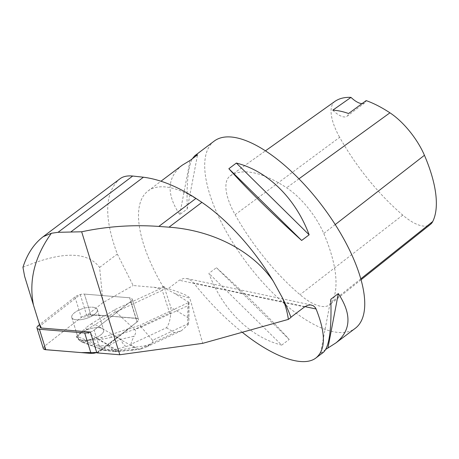 <?xml version="1.0" encoding="UTF-8"?>
<svg xmlns="http://www.w3.org/2000/svg" width="459" height="459" viewBox="0 0 459 459"><rect width="100%" height="100%" fill="white"/><g stroke="black" fill="none" stroke-linecap="round" stroke-linejoin="round"><path stroke-width="0.34" stroke-dasharray="2.29 1.72" d="M71.765 317.416A13.363 5.221 162.8 0 1 83.09 308.511A13.363 5.221 162.8 0 1 97.308 309.567A13.363 5.221 162.8 0 1 86.097 318.512A13.363 5.221 162.8 0 1 71.788 317.485A13.363 5.221 162.8 0 1 71.765 317.416M90.383 332.046A6.977 2.725 -17.2 0 0 94.135 330.09L130.677 301.511A6.977 2.725 -17.2 0 0 132.117 299.021A6.977 2.725 -17.2 0 0 129.673 297.793L84.399 294.093A6.977 2.725 -17.2 0 0 74.96 296.967L39.537 324.662M137.023 321.966L100.481 350.538A6.977 2.725 162.8 0 1 96.723 352.495L119.919 335.334L136.639 322.264L137.453 318.546L96.356 315L81.295 317.421A6.977 2.725 162.8 0 1 90.744 314.541L136.013 318.242A6.977 2.725 162.8 0 1 138.463 319.47A6.977 2.725 162.8 0 1 137.023 321.966A6.977 2.725 -17.2 0 0 138.463 319.47A6.977 2.725 -17.2 0 0 136.013 318.242L104.411 315.66L104.526 316.044L114.601 309.727L161.895 288.034L161.637 287.38L163.438 286.542C163.404 288.631 163.008 289.899 162.239 290.346L169.669 313.049L134.539 329.413C136.151 330.968 136.025 333.223 134.166 336.172L120.929 339.287C116.121 341.381 112.283 343.435 109.408 345.443L108.232 345.943L100.619 345.747L76.728 336.327L76.286 336.86L79.522 340.607L82.144 342.144L83.624 341.278L101.668 337.382A38.091 14.883 -17.2 0 0 110.579 334.806L111.376 337.376L140.815 327.296L140.144 325.127L128.503 329.103L128.382 328.719L137.023 321.966L130.677 301.511L137.023 321.966M43.318 348.484A6.977 2.725 162.8 0 1 44.758 345.988L81.3 317.416L44.643 346.08M78.11 337.864A13.363 5.221 162.8 0 1 89.436 328.96A13.363 5.221 162.8 0 1 103.654 330.015A13.363 5.221 162.8 0 1 92.437 338.96A13.363 5.221 162.8 0 1 78.128 337.933A13.363 5.221 162.8 0 1 78.11 337.864M137.734 348.966L117.974 351.141A10.259 0.39 -92.2 0 1 117.877 351.623A10.259 0.39 -92.2 0 1 117.647 350.406L134.298 347.348L149.146 345.202L144.648 347.796L140.661 349.069L137.734 348.966L131.199 345.03L130.953 344.29L166.451 327.76C168.734 324.829 170.14 320.296 170.673 314.163L170.868 307.352L164.121 286.726L164.552 286.99L163.565 287.535L161.637 287.38M120.229 178.608C104.56 191.793 103.591 216.941 117.315 254.051L133.144 285.521L161.895 288.034M163.565 287.535A117.211 47.3 53 0 1 147.97 191.024A117.211 47.3 53 0 1 220.452 217.027A117.211 47.3 53 0 1 290.817 317.301M104.526 316.044L90.859 314.931A6.977 2.725 -17.2 0 0 86.699 315.379L103.074 302.573L133.144 285.521M149.146 345.202C152.359 343.068 153.495 341.427 152.554 340.274L187.685 323.911L187.783 305.74L188.97 302.389L140.144 325.127M188.97 302.389L175.051 293.685L164.913 288.269L168.195 288.631C181.781 292.888 188.993 296.089 189.837 298.23L202.717 343.338M96.843 352.879A6.977 2.725 -17.2 0 0 100.601 350.923L128.503 329.103M129.673 297.793L136.013 318.242L129.673 297.782L84.399 294.087L90.859 314.931M100.601 350.923L94.135 330.084L130.677 301.506A6.977 2.725 162.8 0 0 132.117 299.016L138.463 319.47L132.117 299.016A6.977 2.725 162.8 0 0 129.673 297.782M94.927 307.633A13.363 5.221 -17.2 0 0 79.832 309.693A13.363 5.221 -17.2 0 0 71.782 317.479A13.363 5.221 -17.2 0 0 86.091 318.506A13.363 5.221 -17.2 0 0 97.308 309.561A13.363 5.221 -17.2 0 0 94.927 307.633M101.273 328.087A13.363 5.221 -17.2 0 0 86.177 330.147A13.363 5.221 -17.2 0 0 78.128 337.933A13.363 5.221 -17.2 0 0 78.145 337.973L78.26 338.363A13.363 5.221 -17.2 0 0 81.886 340.549L81.765 340.159A13.363 5.221 -17.2 0 0 96.499 337.405A13.363 5.221 -17.2 0 0 103.654 330.015A13.363 5.221 -17.2 0 0 101.273 328.087M81.886 340.549L78.26 338.363M40.507 327.778L40.019 325.982L80.233 294.54A6.977 2.725 162.8 0 1 84.399 294.087M100.481 350.538L94.135 330.09A6.977 2.725 162.8 0 1 90.377 332.041M40.019 325.982L24.608 276.301M22.95 267.293C61.713 251.188 87.262 251.222 99.603 267.402L103.074 302.573M80.233 294.54L86.699 315.379M242.272 332.276C224.784 318.236 208.593 301.81 193.692 282.996L190.766 280.242L187.261 278.653L183.652 278.447L179.291 280.265L168.195 288.631M164.552 286.99L164.913 288.269M214.169 141.12A117.211 47.3 -127 0 0 220.756 221.135A117.211 47.3 -127 0 0 355.277 328.311M281.711 345.105L289.204 339.459C272.445 320.56 244.481 292.997 216.413 267.706L208.92 273.352C222.363 309.67 250.321 337.233 281.711 345.105L208.92 273.352M182.217 165.206C166.944 177.518 166.118 193.973 179.744 214.577L187.238 208.931C186.429 183.566 188.121 166.846 192.31 158.768M325.752 349.397L320.514 353.344L323.325 352.397M235.128 214.697A128.927 52.028 -127 0 0 300.014 294.684A49.813 20.104 -127 0 0 329.878 304.627A49.813 20.104 -127 0 0 332.287 301.574A128.927 52.028 -127 0 0 323.75 233.482A49.813 20.104 -127 0 0 286.611 187.771A128.927 52.028 -127 0 0 230.263 175.877A49.813 20.104 -127 0 0 230.091 175.992A49.813 20.104 -127 0 0 235.128 214.697L339.649 137.321A125.399 50.605 -127 0 0 402.755 215.11A46.279 18.676 -127 0 0 430.502 224.348M334.967 101.359A46.279 18.676 -127 0 0 339.649 137.321M362.025 103.642A20.512 8.279 -127 0 0 364.727 102.908A20.512 8.279 -127 0 0 366.156 100.601M332.786 110.183A20.512 8.279 -127 0 0 347.061 116.219A20.512 8.279 -127 0 0 348.576 113.528M187.238 208.931L197.548 154.821M179.744 214.577L190.055 160.466M289.204 339.459L216.413 267.706M330.824 299.234L320.514 353.344M99.603 267.402L117.315 254.051M140.815 327.296L187.783 305.74M187.685 323.911L188.173 324.714L181.362 330.773L174.575 332.66L139.083 349.196M188.718 301.924L188.878 320.589L188.173 324.714M162.239 290.346L115.909 311.925L115.272 311.896L114.601 309.727M115.272 311.896L92.666 326.097L91.869 323.526L104.411 315.66M128.382 328.719L110.579 334.806M83.624 341.278L81.765 340.159M78.145 337.973L76.286 336.86M76.728 336.327L85.902 327.875L86.481 329.74L84.33 331.077L109.408 345.443A10.259 7.562 66.9 0 0 115.312 349.534L131.199 345.03M91.869 323.526A38.091 14.883 -17.2 0 0 85.902 327.875M114.882 351.485L103.143 349.936L112.73 350.183L115.111 351.726L115.76 350.481L117.647 350.406L98.587 339.671L89.712 340.222M79.051 333.796L84.33 331.077M98.587 339.671L102.248 339.241L101.668 337.382M115.909 311.925L134.539 329.413M164.121 286.726L163.438 286.542M152.554 340.274L141.447 327.319M79.522 340.607L103.143 349.936M103.16 349.947L104.004 350.269L106.442 349.259L115.76 350.481M170.673 314.163L169.669 313.049M130.953 344.29C131.274 342.225 132.347 339.517 134.166 336.172M111.376 337.376L102.248 339.241M86.481 329.74L92.666 326.097M103.074 349.896L100.619 345.747M112.73 350.183L108.232 345.943M95.363 324.639L120.929 339.287A10.259 5.066 -103.2 0 0 125.898 346.275M131.785 349.827A10.259 2.892 -98.2 0 0 132.76 350.217A10.259 2.892 -98.2 0 0 134.298 347.348L114.865 336.401M74.96 296.967L81.3 317.416M44.758 345.988L38.418 325.54M90.744 314.541L84.399 294.093M153.713 287.116L159.399 288.866M175.051 293.685L189.837 298.23M304.638 306.882L179.291 280.265M402.755 215.11L300.014 294.684M360.791 278.854L332.287 301.574M335.225 224.571L323.75 233.482M298.947 178.821L286.611 187.771M230.091 175.992L265.44 150.839L230.263 175.877M304.988 306.629L193.692 282.996M188.632 318.058L170.868 307.352M166.451 327.76L174.575 332.66M84.674 341.117L106.442 349.259M103.223 349.982L81.765 341.961M117.974 351.141L114.635 351.267M113.235 350.424L115.312 349.534M71.788 317.485L78.128 337.933L71.782 317.479M97.308 309.567L103.654 330.015L97.308 309.561M147.97 191.024L160.966 181.225M361.044 279.76L329.878 304.627M364.727 102.908L347.061 116.219M186.922 278.573L311.495 305.023M188.976 302.326L188.878 320.594M181.345 330.732L144.66 347.819M140.661 349.075L132.76 350.217L115.175 351.726M104.038 350.274L115.077 351.72M103.568 350.16L82.144 342.144"/><path stroke-width="0.69" d="M39.537 324.662L38.418 325.54A6.977 2.725 -17.2 0 0 36.978 328.03A6.977 2.725 -17.2 0 0 39.422 329.264L84.697 332.959A6.977 2.725 -17.2 0 0 90.383 332.046M44.643 346.08L45.08 349.62L81.209 352.604L96.723 352.495A6.977 2.725 162.8 0 1 91.037 353.407L45.768 349.712A6.977 2.725 162.8 0 1 43.318 348.484L36.978 328.03M273.289 281.229L282.228 297.484C285.251 304.592 287.294 311.891 288.372 319.384L202.717 343.338L119.805 354.755L81.662 231.784C107.119 226.362 132.835 224.577 158.803 226.43L168.992 227.182C212.752 230.223 252.869 251.016 273.289 281.229A117.647 47.478 -127 0 0 201.908 202.367L195.97 198.414C177.392 186.406 159.875 179.337 143.426 177.214L132.691 176.038C127.401 175.539 123.247 176.399 120.229 178.608L43.209 236.666L51.374 233.264C34.574 256.679 28.613 280.65 33.49 305.178L40.507 327.778L41.316 328.036L38.935 322.74M288.372 319.384L290.972 317.421A117.647 47.478 -127 0 0 282.228 297.484M119.805 354.755L96.843 352.879L90.377 332.041L41.316 328.036M81.662 231.784L58.041 232.311L51.374 233.264M120.229 178.608L43.45 236.488C34.086 243.574 27.253 253.844 22.95 267.293L24.608 276.301L33.49 305.178M290.903 317.232L304.638 306.882L307.61 305.292L310.617 304.896L313.302 305.717L315.367 307.656L316.079 308.982C325.838 333.366 325.827 349.672 316.044 357.888C303.405 367.825 273.725 357.521 242.272 332.276M316.044 357.888L323.325 352.397C329.235 347.147 331.731 329.43 330.824 299.234L338.317 293.588C351.944 314.191 351.124 330.646 335.845 342.959L355.277 328.311A117.211 47.3 -127 0 0 357.016 267.402A117.211 47.3 -127 0 0 286.651 167.128A117.211 47.3 -127 0 0 214.169 141.12L194.736 155.767L197.548 154.821L190.055 160.466L182.217 165.206L160.966 181.225M228.857 168.705L236.351 163.06C267.74 170.932 295.699 198.495 309.142 234.813L301.649 240.459C273.581 215.168 245.622 187.605 228.857 168.705L301.649 240.459M192.31 158.768L194.736 155.767M335.845 342.959L325.752 349.397M361.044 279.76L430.502 224.348A46.279 18.676 -127 0 0 432.739 221.513A125.399 50.605 -127 0 0 424.437 155.285A46.279 18.676 -127 0 0 389.932 112.816A125.399 50.605 -127 0 0 366.156 100.601L348.576 113.528A126.001 50.846 53 0 0 332.786 110.183L350.986 97.388A125.399 50.605 -127 0 0 335.127 101.25A46.279 18.676 -127 0 0 334.967 101.359L265.44 150.839L335.127 101.25M350.986 97.388A20.512 8.279 -127 0 0 362.025 103.642M338.317 293.588L328.007 347.698M236.351 163.06L309.142 234.813M39.422 329.264L45.768 349.712M91.037 353.407L84.697 332.959M432.739 221.513L360.791 278.854M424.437 155.285L335.225 224.571M389.932 112.816L298.947 178.821M316.079 308.982L304.988 306.629M201.908 202.367L168.992 227.182M195.97 198.414L158.803 226.43M143.426 177.214L71.076 231.749M132.691 176.038L58.041 232.311"/></g></svg>
